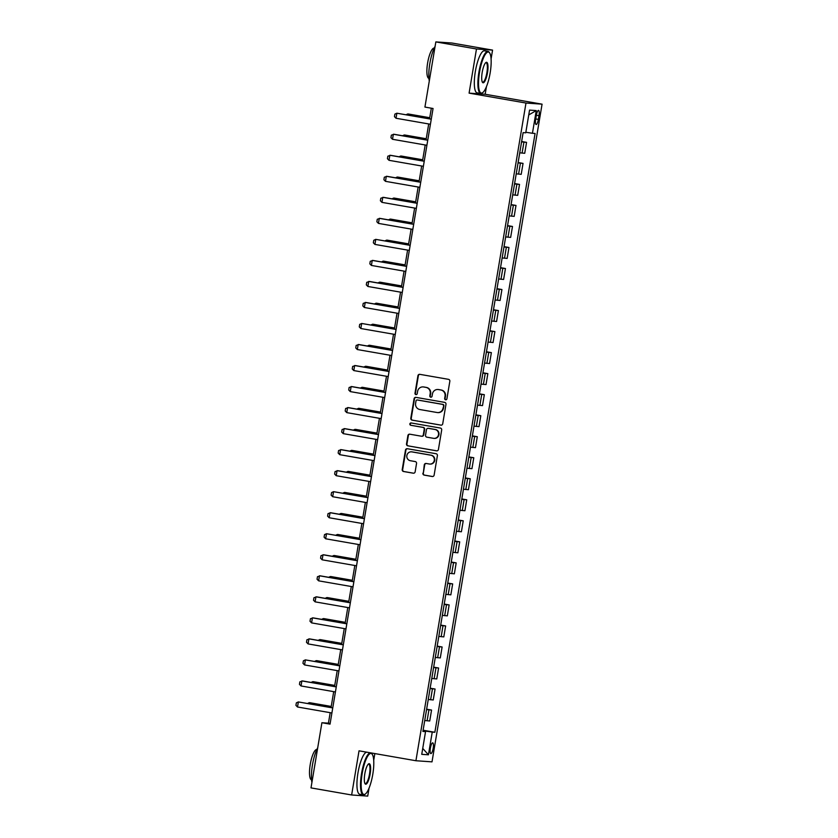 <?xml version="1.0" encoding="UTF-8"?>
<svg xmlns="http://www.w3.org/2000/svg" width="838" height="838" viewBox="0 0 838 838"><rect width="100%" height="100%" fill="white"/><g stroke="black" fill="none" stroke-linecap="round" stroke-linejoin="round"><path stroke-width="1.26" d="M445.596 399.778A1.173 1.131 -86 0 0 446.905 398.815L449.838 381.269A1.676 1.624 -86 0 0 448.519 379.342L419.796 374.335A1.676 1.624 -86 0 0 417.932 375.717L414.988 393.252A1.173 1.131 -86 0 0 416.025 394.614A1.173 1.131 -86 0 0 417.23 393.64L417.607 391.377A5.363 5.185 -86 0 1 423.599 386.978L425.987 387.397A5.363 5.185 -86 0 1 430.208 393.567L429.831 395.84A1.173 1.131 -86 0 0 430.868 397.202A1.173 1.131 -86 0 0 432.062 396.227L432.439 393.954A5.363 5.185 -86 0 1 438.431 389.565L440.83 389.984A5.363 5.185 -86 0 1 445.051 396.154L444.664 398.427A1.173 1.131 -86 0 0 445.596 399.778M433.173 748.324A5.457 1.383 99.9 0 0 432.712 742.845A5.457 1.383 99.9 0 0 430.386 748.135A5.457 1.383 99.9 0 0 430.847 753.603A5.457 1.383 99.9 0 0 433.173 748.324M422.886 473.177A1.676 1.624 -86 0 0 424.206 475.104L432.261 476.508A1.676 1.624 -86 0 0 434.126 475.136L437.394 455.652A1.676 1.624 -86 0 0 436.074 453.725L407.352 448.718A1.676 1.624 -86 0 0 405.477 450.09L402.219 469.573A1.676 1.624 -86 0 0 403.539 471.501L413.27 473.198A1.676 1.624 -86 0 0 415.145 471.825L416.538 463.487A1.676 1.624 -86 0 0 415.219 461.56L410.39 460.722A4.483 4.326 -86 0 1 406.828 455.778A4.483 4.326 -86 0 1 411.867 451.881L430.774 455.181A4.483 4.326 -86 0 1 434.335 460.114A4.483 4.326 -86 0 1 429.297 464.011L426.144 463.466A1.676 1.624 -86 0 0 424.279 464.839L423.316 473.208A1.676 1.624 -86 0 0 424.636 475.136L432.628 476.529M359.031 750.827L351.635 794.979L311.003 787.898L321.907 722.723L330.036 724.137L433.057 108.5L424.929 107.075L435.844 41.9L476.476 48.981L469.091 93.133L525.981 103.043L415.92 760.736L359.031 750.827M440.851 425.159A1.676 1.624 -86 0 0 442.726 423.787L445.984 404.304A1.676 1.624 -86 0 0 444.664 402.376L415.941 397.369A1.676 1.624 -86 0 0 414.077 398.741L410.809 418.225A1.676 1.624 -86 0 0 412.128 420.152L441.176 425.18M441.689 429.978L438.431 449.461A1.676 1.624 -86 0 1 436.556 450.834L407.834 445.826A1.676 1.624 -86 0 1 406.514 443.899L407.907 435.561A1.676 1.624 -86 0 1 409.782 434.189L421.43 436.221A1.676 1.624 -86 0 0 423.305 434.849L424.227 429.318A1.676 1.624 -86 0 0 422.907 427.39L410.788 425.275A1.173 1.131 -86 0 1 409.855 423.986A1.173 1.131 -86 0 1 411.165 422.96L440.369 428.05A1.676 1.624 -86 0 1 441.689 429.978M536.299 115.508L535.681 119.206A5.29 1.341 99.9 0 0 536.121 124.506A5.29 1.341 99.9 0 0 538.373 119.394L538.991 115.696A5.29 1.341 99.9 0 0 538.551 110.386A5.29 1.341 99.9 0 0 536.299 115.508M525.981 103.043L542.071 104.163L432.01 761.857L415.92 760.736M528.736 114.953L536.247 110.564L529.553 110.103L525.751 132.813L523.121 132.624L422.907 731.438L425.547 731.626L422.97 731.082M536.247 110.564L532.444 133.273L525.845 132.268M423.117 730.233L434.87 732.276L535.073 133.462L532.444 133.273M434.87 732.276L432.24 732.098L428.438 754.797L421.744 754.336L425.547 731.626M491.078 58.932L492.566 50.102L476.476 48.981M492.566 50.102L451.923 43.021L435.844 41.9M351.635 794.979L367.725 796.1L369.066 788.108M373.706 760.359L374.837 753.582M469.091 93.133L485.171 94.254L486.438 86.681M485.171 94.254L542.071 104.163M330.182 712.677L328.433 723.173L321.907 722.723M431.34 108.196L429.559 118.828M428.71 123.951L426.05 139.852M425.191 144.974L422.53 160.875M421.671 166.008L419.01 181.909M418.152 187.031L415.491 202.932M414.632 208.054L411.971 223.956M411.112 229.078L408.452 244.979M407.593 250.112L404.932 266.002M404.073 271.135L401.412 287.036M400.554 292.158L397.893 308.059M397.044 313.182L394.373 329.083M393.525 334.215L390.864 350.106M390.005 355.239L387.345 371.14M386.486 376.262L383.825 392.163M382.966 397.285L380.305 413.186M379.446 418.319L376.786 434.21M375.927 439.342L373.266 455.244M372.407 460.366L369.747 476.267M368.888 481.389L366.227 497.29M365.368 502.423L362.707 518.313M361.859 523.446L359.198 539.347M358.339 544.47L355.679 560.371M354.82 565.493L352.159 581.394M351.3 586.527L348.639 602.417M347.78 607.55L345.12 623.451M344.261 628.573L341.6 644.474M340.741 649.597L338.081 665.498M337.222 670.63L334.561 686.521M333.702 691.654L331.041 707.555M423.923 731.281L423.043 730.673M330.151 723.477L328.433 723.173M521.634 141.507L526.557 142.366L521.571 141.873M519.738 152.809L524.724 153.291L526.557 142.366M518.114 162.53L523.038 163.389L518.052 162.907M516.218 173.833L521.215 174.325L523.038 163.389M514.595 183.553L519.518 184.412L514.532 183.931M512.709 194.866L517.695 195.348L519.518 184.412M511.075 204.577L515.999 205.436L511.012 204.954M509.19 215.89L514.176 216.372L515.999 205.436M507.556 225.611L512.489 226.47L507.493 225.977M505.67 236.913L510.656 237.395L512.489 226.47M504.036 246.634L508.97 247.493L503.984 247.011M502.151 257.936L507.137 258.429L508.97 247.493M500.527 267.657L505.45 268.516L500.464 268.034M498.631 278.97L503.617 279.452L505.45 268.516M497.007 288.681L501.931 289.539L496.944 289.058M495.111 299.994L500.097 300.475L501.931 289.539M493.488 309.714L498.411 310.573L493.425 310.081M491.592 321.017L496.578 321.499L498.411 310.573M489.968 330.738L494.891 331.597L489.905 331.115M488.072 342.04L493.058 342.533L494.891 331.597M486.449 351.761L491.372 352.62L486.386 352.138M484.553 363.074L489.549 363.556L491.372 352.62M482.929 372.784L487.852 373.643L482.866 373.161M481.033 384.097L486.03 384.579L487.852 373.643M479.409 393.818L484.333 394.677L479.346 394.185M477.524 405.121L482.51 405.602L484.333 394.677M475.89 414.841L480.813 415.7L475.827 415.219M474.004 426.144L478.99 426.636L480.813 415.7M472.37 435.865L477.304 436.724L472.307 436.242M470.485 447.178L475.471 447.66L477.304 436.724M468.861 456.888L473.784 457.747L468.798 457.265M466.965 468.201L471.951 468.683L473.784 457.747M465.341 477.922L470.265 478.781L465.279 478.289M463.445 489.224L468.432 489.706L470.265 478.781M461.822 498.945L466.745 499.804L461.759 499.322M459.926 510.248L464.912 510.74L466.745 499.804M458.302 519.969L463.225 520.827L458.239 520.346M456.406 531.282L461.392 531.763L463.225 520.827M454.783 540.992L459.706 541.851L454.72 541.369M452.887 552.305L457.873 552.787L459.706 541.851M451.263 562.026L456.186 562.885L451.2 562.392M449.367 573.328L454.364 573.81L456.186 562.885M447.743 583.049L452.667 583.908L447.681 583.426M445.847 594.351L450.844 594.844L452.667 583.908M444.224 604.072L449.147 604.931L444.161 604.449M442.338 615.385L447.324 615.867L449.147 604.931M440.704 625.096L445.638 625.955L440.641 625.473M438.819 636.409L443.805 636.89L445.638 625.955M437.185 646.129L442.118 646.988L437.122 646.496M435.299 657.432L440.285 657.914L442.118 646.988M433.675 667.153L438.599 668.012L433.613 667.53M431.78 678.455L436.766 678.948L438.599 668.012M430.156 688.176L435.079 689.035L430.093 688.553M428.26 699.489L433.246 699.971L435.079 689.035M426.636 709.199L431.56 710.058L426.573 709.577M424.74 720.512L429.726 720.994L431.56 710.058M423.997 730.841L432.24 732.098M428.438 754.797L422.74 748.407M445.921 399.778A1.173 1.131 -86 0 1 445.104 398.459L445.481 396.185A5.363 5.185 -86 0 0 441.259 390.016L440.83 389.984M437.918 389.502L438.358 389.534A5.363 5.185 -86 0 1 438.871 389.597L441.259 390.016M423.085 386.915L423.515 386.947A5.363 5.185 -86 0 1 424.028 387.009L426.427 387.428A5.363 5.185 -86 0 1 430.648 393.598L430.261 395.871A1.173 1.131 -86 0 0 431.088 397.202M419.859 374.345A1.676 1.624 -86 0 0 418.361 375.738L415.428 393.284A1.173 1.131 -86 0 0 416.245 394.614M416.004 397.38A1.676 1.624 -86 0 0 414.506 398.773L411.249 418.256A1.676 1.624 -86 0 0 412.568 420.184L441.228 425.18M443.449 405.728A1.173 1.131 -86 0 0 442.527 404.377L417.314 399.988A1.173 1.131 -86 0 0 416.004 400.952L415.606 403.34A5.363 5.185 -86 0 0 419.828 409.52L437.059 412.516A5.363 5.185 -86 0 0 443.04 408.127L443.878 405.76A1.173 1.131 -86 0 0 442.956 404.408L442.527 404.377M417.523 400.009A1.173 1.131 -86 0 1 417.743 400.019L442.956 404.408M437.562 412.579L438.002 412.61A5.363 5.185 -86 0 0 443.48 408.158L443.04 408.127M443.878 405.76L443.48 408.158M436.933 450.854L407.834 445.826M409.845 434.199A1.676 1.624 -86 0 0 408.347 435.592L406.954 443.931A1.676 1.624 -86 0 0 408.274 445.858M421.87 436.252A1.676 1.624 -86 0 0 423.735 434.88L424.667 429.349A1.676 1.624 -86 0 0 423.347 427.422L410.788 425.275M411.29 422.981A1.173 1.131 -86 0 0 411.217 425.306M433.518 438.326A4.483 4.326 -86 0 0 438.557 434.43A4.483 4.326 -86 0 0 434.995 429.496L428.333 428.333A1.676 1.624 -86 0 0 426.458 429.705L425.536 435.236A1.676 1.624 -86 0 0 426.856 437.164L433.518 438.326M433.948 438.379L434.377 438.41A4.483 4.326 -86 0 0 438.986 434.461A4.483 4.326 -86 0 0 435.425 429.527L434.995 429.496M428.448 428.344A1.676 1.624 -86 0 1 428.773 428.365L435.425 429.527M426.207 463.477A1.676 1.624 -86 0 0 424.709 464.87L423.316 473.208M429.726 464.063L430.166 464.095A4.483 4.326 -86 0 0 434.775 460.146A4.483 4.326 -86 0 0 431.214 455.212L430.774 455.181M411.448 451.839L411.877 451.86A4.483 4.326 -86 0 1 412.306 451.912L431.214 455.212M407.415 448.728A1.676 1.624 -86 0 0 405.917 450.121L402.659 469.605A1.676 1.624 -86 0 0 403.968 471.532L413.647 473.219M429.747 117.718L408.525 114.02L407.739 113.968L407.572 114.995M429.737 117.802L407.739 113.968L406.074 114.733M430.428 124.254L396.028 118.263L394.457 116.65L394.876 114.125L396.877 113.214L431.277 119.122M396.028 118.263L396.877 113.214L431.266 119.206M426.228 138.752L405.005 135.054L404.22 134.991L404.052 136.018M426.217 138.825L404.22 134.991L402.554 135.756M422.708 159.775L401.486 156.078L400.7 156.025L400.533 157.041M422.698 159.849L400.7 156.025L399.035 156.79M419.189 180.799L397.966 177.101L397.191 177.048L397.013 178.075M419.178 180.882L397.191 177.048L395.526 177.813M426.909 145.278L392.509 139.286L390.937 137.673L391.356 135.159L394.132 134.29L427.768 140.156M392.509 139.286L393.357 134.237L427.747 140.229M423.389 166.301L388.989 160.309L387.418 158.707L387.837 156.182L390.623 155.323L424.248 161.179M388.989 160.309L389.838 155.26L424.227 161.252M419.869 187.324L385.47 181.333L383.898 179.73L384.317 177.206L387.104 176.347L420.728 182.202M385.47 181.333L386.318 176.294L420.707 182.286M415.679 201.822L394.447 198.124L393.671 198.072L393.493 199.098M415.658 201.906L393.671 198.072L392.006 198.836M416.35 208.358L381.95 202.367L380.379 200.753L380.798 198.229L383.584 197.37L417.209 203.225M381.95 202.367L382.798 197.318L417.198 203.309M490.157 72.906A20.814 5.29 99.9 0 0 489.675 52.993A20.814 5.29 99.9 0 0 479.546 72.162A20.814 5.29 99.9 0 0 482.782 92.557A20.814 5.29 99.9 0 0 490.157 72.906M482.782 92.557L482.238 92.966A21.327 5.416 -80.1 0 1 480.708 93.458A21.327 5.416 -80.1 0 1 478.927 72.068A21.327 5.416 -80.1 0 1 488.03 51.443A21.327 5.416 -80.1 0 1 489.298 52.427L489.675 52.993M487.507 72.717A10.402 2.65 -80.1 0 1 482.447 82.313A10.402 2.65 -80.1 0 1 482.206 72.351A10.402 2.65 -80.1 0 1 485.893 62.525A10.402 2.65 -80.1 0 1 487.507 72.717M482.269 81.977A9.899 2.514 99.9 0 0 482.667 82.197A9.899 2.514 99.9 0 0 486.888 72.623A9.899 2.514 99.9 0 0 486.061 62.703A9.899 2.514 99.9 0 0 485.611 62.777M429.297 81.003A21.327 5.416 -80.1 0 1 429.842 63.52A21.327 5.416 -80.1 0 1 435.09 46.362M428.93 78.384L428.899 78.374A15.356 3.907 -80.1 0 1 427.621 62.976A15.356 3.907 -80.1 0 1 434.168 48.122L434.168 48.122M480.708 93.458L477.126 92.84A21.327 5.416 -80.1 0 1 475.356 71.45A21.327 5.416 -80.1 0 1 484.448 50.814L488.03 51.443M372.784 774.333A20.814 5.29 99.9 0 0 372.292 754.41A20.814 5.29 99.9 0 0 362.173 773.589A20.814 5.29 99.9 0 0 365.399 793.984A20.814 5.29 99.9 0 0 372.784 774.333M365.399 793.984L364.865 794.393A21.327 5.416 -80.1 0 1 363.325 794.885A21.327 5.416 -80.1 0 1 361.555 773.495A21.327 5.416 -80.1 0 1 370.647 752.87A21.327 5.416 -80.1 0 1 371.925 753.854L372.292 754.41M370.124 774.144A10.402 2.65 -80.1 0 1 365.064 783.729A10.402 2.65 -80.1 0 1 364.823 773.778A10.402 2.65 -80.1 0 1 368.511 763.952A10.402 2.65 -80.1 0 1 370.124 774.144M364.886 783.404A9.899 2.514 99.9 0 0 365.295 783.624A9.899 2.514 99.9 0 0 369.506 774.05A9.899 2.514 99.9 0 0 368.689 764.13A9.899 2.514 99.9 0 0 368.238 764.193M311.914 782.43A21.327 5.416 -80.1 0 1 312.459 764.947A21.327 5.416 -80.1 0 1 317.717 747.789M311.558 779.801L311.526 779.801A15.356 3.907 -80.1 0 1 310.249 764.403A15.356 3.907 -80.1 0 1 316.795 749.549L316.795 749.549M363.325 794.885L359.753 794.256A21.327 5.416 -80.1 0 1 357.973 772.877A21.327 5.416 -80.1 0 1 367.075 752.241L370.647 752.87M412.16 222.856L390.927 219.158L390.152 219.095L389.974 220.122M412.139 222.929L390.152 219.095L388.486 219.86M408.64 243.879L387.418 240.181L386.632 240.129L386.454 241.145M408.619 243.952L386.632 240.129L384.967 240.894M405.121 264.902L383.898 261.205L383.113 261.152L382.945 262.179M405.11 264.986L383.113 261.152L381.447 261.917M401.601 285.926L380.379 282.228L379.593 282.176L379.425 283.202M401.591 286.009L379.593 282.176L377.928 282.94M398.081 306.959L376.859 303.262L376.073 303.199L375.906 304.225M398.071 307.033L376.073 303.199L374.408 303.964M412.83 229.382L378.441 223.39L376.859 221.777L377.278 219.263L380.064 218.393L413.689 224.259M378.441 223.39L379.279 218.341L413.679 224.333M409.311 250.405L374.921 244.413L373.339 242.811L373.769 240.286L375.759 239.364L410.17 245.283M374.921 244.413L375.759 239.364L410.159 245.356M405.791 271.428L371.402 265.437L369.82 263.834L370.249 261.309L373.025 260.45L406.65 266.306M371.402 265.437L372.24 260.398L406.639 266.39M402.271 292.462L367.882 286.47L366.3 284.857L366.73 282.333L369.506 281.474L403.13 287.329M367.882 286.47L368.72 281.421L403.12 287.413M398.752 313.485L364.362 307.494L362.791 305.88L363.21 303.366L365.986 302.497L399.611 308.363M364.362 307.494L365.211 302.445L399.6 308.436M394.562 327.983L373.339 324.285L372.554 324.233L372.386 325.249M394.551 328.056L372.554 324.233L370.888 324.997M395.243 334.509L360.843 328.517L359.272 326.914L359.691 324.39L361.691 323.468L396.091 329.386M360.843 328.517L361.691 323.468L396.081 329.46M391.042 349.006L369.82 345.308L369.034 345.256L368.867 346.283M391.032 349.09L369.034 345.256L367.369 346.021M391.723 355.532L357.323 349.54L355.752 347.938L356.171 345.413L358.957 344.554L392.582 350.41M357.323 349.54L358.172 344.502L392.561 350.494M387.523 370.029L366.3 366.332L365.515 366.279L365.347 367.306M387.512 370.113L365.515 366.279L363.849 367.044M388.204 376.566L353.804 370.574L352.232 368.961L352.651 366.436L355.438 365.578L389.062 371.433M353.804 370.574L354.652 365.525L389.041 371.517M384.003 391.063L362.781 387.366L362.006 387.303L361.827 388.329M383.993 391.137L362.006 387.303L360.34 388.067M384.684 397.589L350.284 391.597L348.713 389.984L349.132 387.47L351.918 386.601L385.543 392.467M350.284 391.597L351.132 386.548L385.522 392.54M380.494 412.087L359.261 408.389L358.486 408.336L358.308 409.353M380.473 412.16L358.486 408.336L356.82 409.101M381.164 418.612L346.764 412.621L345.193 411.018L345.612 408.494L348.399 407.635L382.023 413.49M346.764 412.621L347.613 407.572L382.013 413.563M376.974 433.11L355.741 429.412L354.966 429.36L354.788 430.386M376.953 433.194L354.966 429.36L353.301 430.124M377.645 439.636L343.255 433.644L341.674 432.041L342.093 429.517L344.879 428.658L378.504 434.513M343.255 433.644L344.093 428.606L378.493 434.597M373.455 454.133L352.232 450.435L351.447 450.383L351.279 451.41M373.434 454.217L351.447 450.383L349.781 451.148M369.935 475.167L348.713 471.469L347.927 471.406L347.76 472.433M369.925 475.24L347.927 471.406L346.262 472.171M366.416 496.19L345.193 492.493L344.408 492.44L344.24 493.456M366.405 496.264L344.408 492.44L342.742 493.205M362.896 517.214L341.674 513.516L340.888 513.464L340.72 514.49M362.885 517.297L340.888 513.464L339.222 514.228M359.376 538.237L338.154 534.539L337.368 534.487L337.201 535.513M359.366 538.321L337.368 534.487L335.703 535.252M355.857 559.271L334.634 555.573L333.849 555.51L333.681 556.537M355.846 559.344L333.849 555.51L332.183 556.275M352.337 580.294L331.115 576.596L330.329 576.544L330.162 577.56M352.327 580.367L330.329 576.544L328.664 577.309M348.818 601.317L327.595 597.62L326.82 597.567L326.642 598.594M348.807 601.401L326.82 597.567L325.154 598.332M345.308 622.341L324.076 618.643L323.3 618.591L323.122 619.617M345.287 622.425L323.3 618.591L321.635 619.355M374.125 460.67L339.736 454.678L338.154 453.065L338.583 450.54L341.359 449.681L374.984 455.537M339.736 454.678L340.574 449.629L374.974 455.621M370.606 481.693L336.216 475.701L334.634 474.088L335.064 471.574L337.84 470.705L371.464 476.571M336.216 475.701L337.054 470.652L371.454 476.644M367.086 502.716L332.696 496.725L331.115 495.122L331.544 492.597L333.545 491.676L367.945 497.594M332.696 496.725L333.545 491.676L367.934 497.667M363.566 523.74L329.177 517.748L327.606 516.145L328.025 513.621L330.801 512.762L364.425 518.617M329.177 517.748L330.025 512.709L364.415 518.701M360.057 544.773L325.657 538.782L324.086 537.168L324.505 534.644L326.506 533.733L360.906 539.641M325.657 538.782L326.506 533.733L360.895 539.724M356.538 565.797L322.138 559.805L320.566 558.192L320.985 555.678L323.772 554.808L357.397 560.674M322.138 559.805L322.986 554.756L357.376 560.748M353.018 586.82L318.618 580.828L317.047 579.226L317.466 576.701L320.252 575.842L353.877 581.698M318.618 580.828L319.467 575.779L353.856 581.771M349.498 607.843L315.098 601.852L313.527 600.249L313.946 597.724L316.733 596.865L350.357 602.721M315.098 601.852L315.947 596.813L350.336 602.805M345.979 628.877L311.589 622.885L310.008 621.272L310.427 618.748L313.213 617.889L346.838 623.744M311.589 622.885L312.427 617.836L346.827 623.828M341.789 643.375L320.556 639.677L319.781 639.614L319.603 640.641M341.768 643.448L319.781 639.614L318.115 640.379M342.459 649.9L308.07 643.909L306.488 642.296L306.907 639.782L309.693 638.912L343.318 644.768M308.07 643.909L308.908 638.86L343.308 644.851M338.269 664.398L317.047 660.7L316.261 660.648L316.094 661.664M338.248 664.471L316.261 660.648L314.596 661.412M338.94 670.924L304.55 664.932L302.968 663.329L303.398 660.805L305.388 659.883L339.799 665.801M304.55 664.932L305.388 659.883L339.788 665.875M334.75 685.421L313.527 681.723L312.742 681.671L312.574 682.698M334.739 685.505L312.742 681.671L311.076 682.436M335.42 691.947L301.031 685.955L299.449 684.353L299.878 681.828L302.654 680.969L336.279 686.825M301.031 685.955L301.869 680.917L336.268 686.909M331.23 706.444L310.008 702.747L309.222 702.694L309.054 703.721M331.22 706.528L309.222 702.694L307.556 703.459M331.9 712.981L297.511 706.989L295.929 705.376L296.359 702.852L298.359 701.94L332.759 707.848M297.511 706.989L298.359 701.94L332.749 707.932M522.095 153.113L523.928 142.177M518.586 174.136L520.408 163.201M515.066 195.16L516.889 184.234M511.547 216.194L513.369 205.258M508.027 237.217L509.85 226.281M504.507 258.24L506.341 247.304M500.988 279.264L502.821 268.338M497.468 300.297L499.301 289.361M493.949 321.321L495.782 310.385M490.429 342.344L492.262 331.408M486.909 363.367L488.743 352.442M483.4 384.401L485.223 373.465M479.881 405.424L481.703 394.489M476.361 426.448L478.184 415.512M472.841 447.471L474.664 436.546M469.322 468.505L471.155 457.569M465.802 489.528L467.635 478.592M462.283 510.552L464.116 499.616M458.763 531.575L460.596 520.649M455.244 552.609L457.077 541.673M451.724 573.632L453.557 562.696M448.215 594.655L450.037 583.719M444.695 615.679L446.518 604.753M441.176 636.712L442.998 625.777M437.656 657.736L439.489 646.8M434.136 678.759L435.97 667.823M430.617 699.782L432.45 688.857M427.097 720.816L428.93 709.88M536.341 115.235L538.991 115.696M535.723 118.933L538.373 119.394"/></g></svg>
